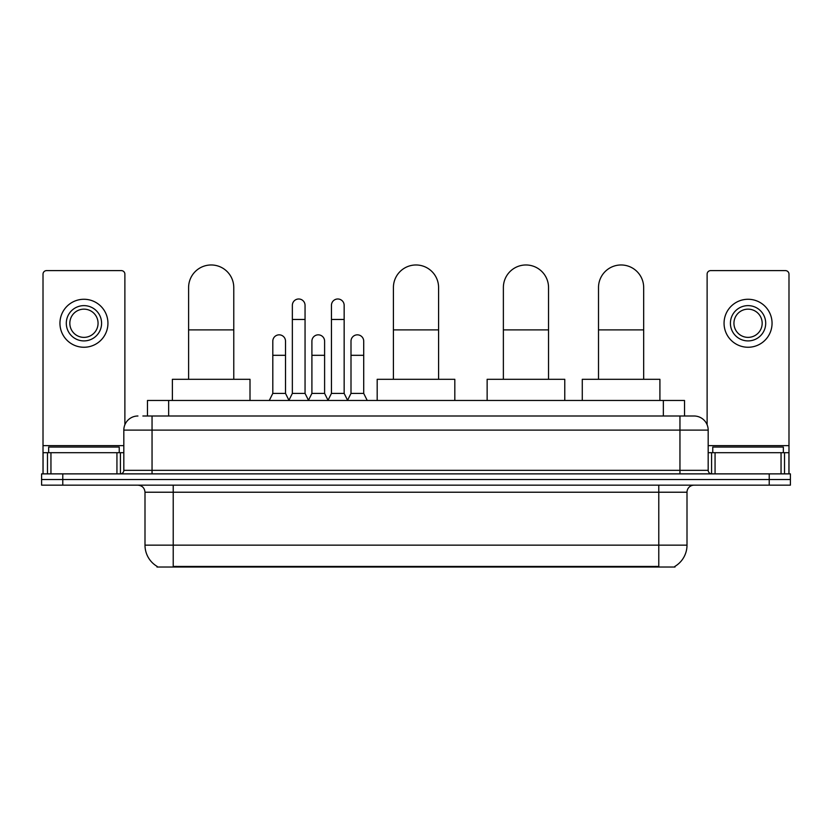 <?xml version="1.0" encoding="UTF-8"?>
<svg xmlns="http://www.w3.org/2000/svg" width="832" height="832" viewBox="0 0 832 832"><rect width="100%" height="100%" fill="white"/><g stroke="black" fill="none" stroke-linecap="round" stroke-linejoin="round"><path stroke-width="1.25" d="M142.875 416L152.048 416L142.875 416L147.472 416L147.472 400.473L684.528 400.473L684.528 416M675.012 566.332L675.012 567.029L156.988 567.029L156.988 566.332M157.196 566.457A24.7 24.7 0 0 1 144.997 545.147L173.222 545.147L173.222 566.457L658.778 566.457L658.778 545.147L687.003 545.147L687.003 492.222A7.062 7.062 0 0 1 694.065 485.16M144.997 545.147L144.997 492.222C144.57 487.937 142.22 485.586 137.935 485.16M674.804 566.457A24.7 24.7 0 0 0 687.003 545.147M62.774 473.876L790.4 473.876L790.4 479.513L41.6 479.513L41.6 485.16L62.774 485.16L62.774 479.513L41.6 479.513L41.6 473.876L62.774 473.876L62.774 479.513L790.4 479.513L790.4 485.16L62.774 485.16M137.935 416A14.113 14.113 0 0 0 123.822 430.113L123.822 470.34A3.526 3.526 0 0 1 120.286 473.876M694.065 416L679.952 416L694.065 416A14.113 14.113 0 0 1 708.178 430.113L708.178 470.34C708.386 472.482 709.561 473.658 711.714 473.876M708.178 430.113L152.048 430.113L152.048 416L679.952 416L679.952 470.34L708.178 470.34M119.236 452.702L119.236 447.054L48.662 447.054L48.662 452.702M116.938 473.876L116.938 452.702L50.95 452.702L50.95 473.876M124.883 424.757L124.883 274.144A3.526 3.526 0 0 0 121.347 270.618L46.54 270.618A3.526 3.526 0 0 0 43.014 274.144L43.014 452.702L50.95 452.702M116.938 452.702L123.822 452.702M43.014 473.876L43.014 452.702M83.949 305.625A17.649 17.649 0 0 0 66.3 323.263A17.649 17.649 0 0 0 83.949 340.912A17.649 17.649 0 0 0 101.587 323.263A17.649 17.649 0 0 0 83.949 305.625M83.949 309.15A14.113 14.113 0 0 0 69.826 323.263A14.113 14.113 0 0 0 83.949 337.376A14.113 14.113 0 0 0 98.062 323.263A14.113 14.113 0 0 0 83.949 309.15M83.949 347.256A23.993 23.993 0 0 0 107.942 323.263A23.993 23.993 0 0 0 83.949 299.27A23.993 23.993 0 0 0 59.946 323.263A23.993 23.993 0 0 0 83.949 347.256M783.338 452.702L783.338 447.054L712.764 447.054L712.764 452.702M188.604 379.298L188.604 287.55A22.589 22.589 0 0 1 211.193 264.971A22.589 22.589 0 0 1 233.771 287.55A22.589 22.589 0 0 0 211.193 264.971M233.771 379.298L233.771 287.55M250.006 400.473L250.006 379.298L172.38 379.298L172.38 400.473M393.411 379.298L393.411 287.55A22.589 22.589 0 0 1 416 264.971A22.589 22.589 0 0 1 438.589 287.55A22.589 22.589 0 0 0 416 264.971M438.589 379.298L438.589 287.55M454.813 400.473L454.813 379.298L377.187 379.298L377.187 400.473M503.37 379.298L503.37 287.55A22.589 22.589 0 0 1 525.959 264.971A22.589 22.589 0 0 1 548.538 287.55A22.589 22.589 0 0 0 525.959 264.971M548.538 379.298L548.538 287.55M564.772 400.473L564.772 379.298L487.136 379.298L487.136 400.473M598.51 379.298L598.51 287.55A22.589 22.589 0 0 1 621.088 264.971A22.589 22.589 0 0 1 643.677 287.55A22.589 22.589 0 0 0 621.088 264.971M643.677 379.298L643.677 287.55M659.911 400.473L659.911 379.298L582.275 379.298L582.275 400.473M288.829 400.473L292.354 393.411L305.053 393.411L308.589 400.473M305.053 393.411L305.053 305.334A6.354 6.354 0 0 0 298.709 298.99A6.354 6.354 0 0 1 299.104 299M292.354 393.411L292.354 319.457L305.053 319.457M292.354 319.457L292.354 305.334A6.354 6.354 0 0 1 298.709 298.99M327.922 400.473L331.448 393.411L344.157 393.411L347.682 400.473M344.157 393.411L344.157 305.334A6.354 6.354 0 0 0 337.802 298.99A6.354 6.354 0 0 1 338.198 299M331.448 393.411L331.448 319.457L344.157 319.457M331.448 319.457L331.448 305.334A6.354 6.354 0 0 1 337.802 298.99M269.277 400.473L272.802 393.411L285.511 393.411L288.933 400.265M285.511 393.411L285.511 341.193A6.354 6.354 0 0 0 279.552 334.849A6.354 6.354 0 0 1 285.511 341.193M272.802 393.411L272.802 355.306L285.511 355.306M272.802 355.306L272.802 341.193A6.354 6.354 0 0 1 279.552 334.849M308.474 400.265L311.906 393.411L324.605 393.411L328.026 400.265M324.605 393.411L324.605 341.193A6.354 6.354 0 0 0 318.656 334.849A6.354 6.354 0 0 1 324.605 341.193M311.906 393.411L311.906 355.306L324.605 355.306M311.906 355.306L311.906 341.193A6.354 6.354 0 0 1 318.656 334.849M347.578 400.265L351 393.411L363.709 393.411L367.234 400.473M363.709 393.411L363.709 341.193A6.354 6.354 0 0 0 357.75 334.849A6.354 6.354 0 0 1 363.709 341.193M351 393.411L351 355.306L363.709 355.306M351 355.306L351 341.193A6.354 6.354 0 0 1 357.75 334.849M781.05 473.876L781.05 452.702L715.062 452.702L715.062 473.876M788.986 473.876L788.986 452.702L788.986 473.876M781.05 452.702L788.986 452.702L788.986 274.144A3.526 3.526 0 0 0 785.46 270.618L710.653 270.618A3.526 3.526 0 0 0 707.117 274.144L707.117 424.757M708.178 452.702L715.062 452.702M748.051 305.625A17.649 17.649 0 0 0 730.413 323.263A17.649 17.649 0 0 0 748.051 340.912A17.649 17.649 0 0 0 765.7 323.263A17.649 17.649 0 0 0 748.051 305.625M748.051 309.15A14.113 14.113 0 0 0 733.938 323.263A14.113 14.113 0 0 0 748.051 337.376A14.113 14.113 0 0 0 762.174 323.263A14.113 14.113 0 0 0 748.051 309.15M748.051 347.256A23.993 23.993 0 0 0 772.054 323.263A23.993 23.993 0 0 0 748.051 299.27A23.993 23.993 0 0 0 724.058 323.263A23.993 23.993 0 0 0 748.051 347.256M655.959 567.029L655.959 566.332M176.041 567.029L176.041 566.332M168.646 416L168.646 400.473M663.354 416L663.354 400.473M658.778 485.16L658.778 492.222L144.997 492.222M687.003 492.222L658.778 492.222L658.778 545.147L173.222 545.147L173.222 485.16M769.226 485.16L769.226 473.876M152.048 473.876L152.048 430.113L123.822 430.113M123.822 470.34L679.952 470.34L679.952 473.876M123.822 445.64L43.014 445.64M120.411 452.702L120.411 473.866M43.066 452.702L43.066 473.876M47.476 473.876L47.476 452.702M188.604 329.898L233.771 329.898M393.411 329.898L438.589 329.898M503.37 329.898L548.538 329.898M598.51 329.898L643.677 329.898M788.986 445.64L708.178 445.64M788.934 473.876L788.934 452.702M784.524 452.702L784.524 473.876M711.589 473.866L711.589 452.702"/></g></svg>
